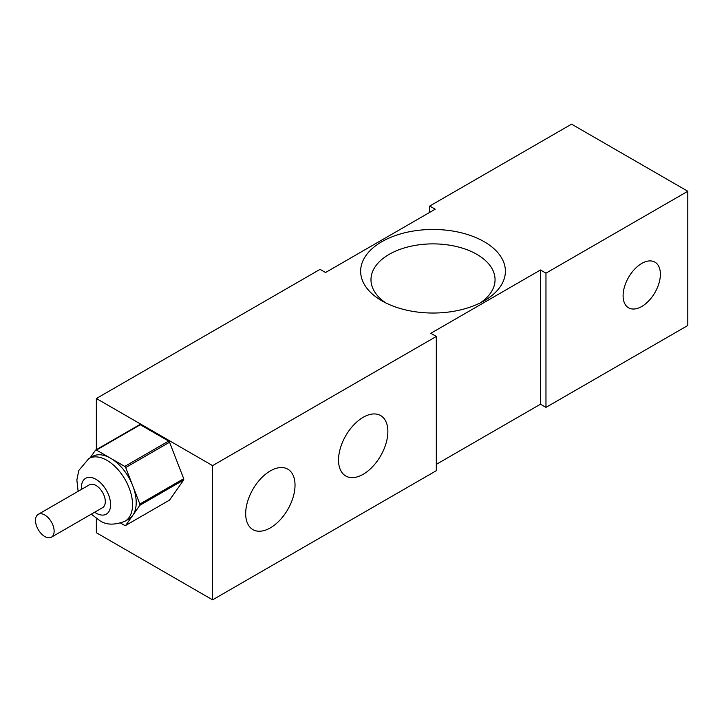 <?xml version="1.0" encoding="UTF-8"?>
<svg xmlns="http://www.w3.org/2000/svg" width="724" height="724" viewBox="0 0 724 724"><rect width="100%" height="100%" fill="white"/><g stroke="black" fill="none" stroke-linecap="round" stroke-linejoin="round"><path stroke-width="1.09" d="M484.193 241.707A72.373 41.784 0 0 0 405.322 232.648A72.373 41.784 0 0 0 360.642 271.247A72.373 41.784 0 0 0 381.838 300.795A72.373 41.784 0 0 0 460.717 309.854A72.373 41.784 0 0 0 505.388 271.247A72.373 41.784 0 0 0 484.193 241.707M44.816 536.529A13.186 7.611 -120 0 0 51.404 537.19A13.186 7.611 -120 0 0 53.422 526.62A13.186 7.611 -120 0 0 44.816 515.008A13.186 7.611 -120 0 0 38.218 514.357A13.186 7.611 -120 0 0 36.2 524.918A13.186 7.611 -120 0 0 44.816 536.529M51.404 537.19L102.582 507.642A13.186 7.611 -120 0 0 104.6 497.08A13.186 7.611 -120 0 0 95.984 485.46A13.186 7.611 -120 0 0 89.396 484.809L38.218 514.357M125.044 521.235L128.7 519.117A36.191 20.896 -120 0 0 132.773 515.352A36.191 20.896 -120 0 0 132.773 485.804A36.191 20.896 -120 0 0 110.609 458.238A36.191 20.896 -120 0 0 92.518 456.446L88.862 458.554A36.191 20.896 60 0 1 106.953 460.346A36.191 20.896 60 0 1 130.592 492.229A36.191 20.896 60 0 1 125.044 521.235C114.265 525.389 105.65 525.054 99.197 520.203L91.305 514.149M641.745 306.496A26.363 15.222 120 0 0 658.967 283.265A26.363 15.222 120 0 0 654.921 262.133A26.363 15.222 120 0 0 641.745 263.446A26.363 15.222 120 0 0 624.522 286.677A26.363 15.222 120 0 0 628.559 307.8A26.363 15.222 120 0 0 641.745 306.496M270.351 527.877A34.897 20.145 120 0 0 293.148 497.135A34.897 20.145 120 0 0 287.799 469.17A34.897 20.145 120 0 0 270.351 470.899A34.897 20.145 120 0 0 247.554 501.651A34.897 20.145 120 0 0 252.902 529.606A34.897 20.145 120 0 0 270.351 527.877M363.195 474.274A34.897 20.145 120 0 0 385.992 443.522A34.897 20.145 120 0 0 380.643 415.567A34.897 20.145 120 0 0 363.195 417.296A34.897 20.145 120 0 0 340.407 448.038A34.897 20.145 120 0 0 345.755 476.003A34.897 20.145 120 0 0 363.195 474.274M120.709 523.153L124.763 525.497A41.359 23.874 -120 0 0 125.686 525.416L139.85 505.28A41.359 23.874 -120 0 0 139.85 504.049L125.686 467.559A41.359 23.874 -120 0 0 124.763 466.41L96.455 450.066A41.359 23.874 -120 0 0 95.532 450.147L90.138 457.821M436.31 464.356L540.484 404.209L545.968 407.377L687.8 325.492L687.8 191.263L545.968 273.147L540.484 269.98L430.825 333.293L436.31 336.461L212.594 465.623L96.355 398.508L96.355 449.667M96.355 518.384L96.355 532.737L212.594 599.843L436.31 470.691L436.31 336.461M212.594 465.623L212.594 599.843M125.686 525.416L169.552 500.094L183.715 479.949A41.359 23.874 -120 0 0 183.715 478.718L169.552 442.228A41.359 23.874 -120 0 0 168.629 441.079L140.32 424.735A41.359 23.874 -120 0 0 139.397 424.816L95.532 450.147M429.73 212.367L429.73 206.041L435.214 209.2L325.547 272.514L320.062 269.355L96.355 398.508M687.8 191.263L571.562 124.157L429.73 206.041M545.968 273.147L545.968 407.377M540.484 404.209L540.484 269.98M96.455 450.066L140.32 424.735M139.85 505.28L183.715 479.949M139.85 504.049L183.715 478.718M125.686 467.559L169.552 442.228M124.763 466.41L168.629 441.079M480.256 302.904A62.038 35.811 0 0 0 476.881 254.368A62.038 35.811 0 0 0 390.951 253.373A62.038 35.811 0 0 0 385.774 302.904M94.609 512.239A20.679 11.937 -120 0 0 95.984 513.108A20.679 11.937 -120 0 0 110.609 504.664A20.679 11.937 -120 0 0 95.984 479.342A20.679 11.937 -120 0 0 81.432 489.406M88.862 458.554L78.807 470.437L76.853 479.967L78.12 491.315"/></g></svg>
